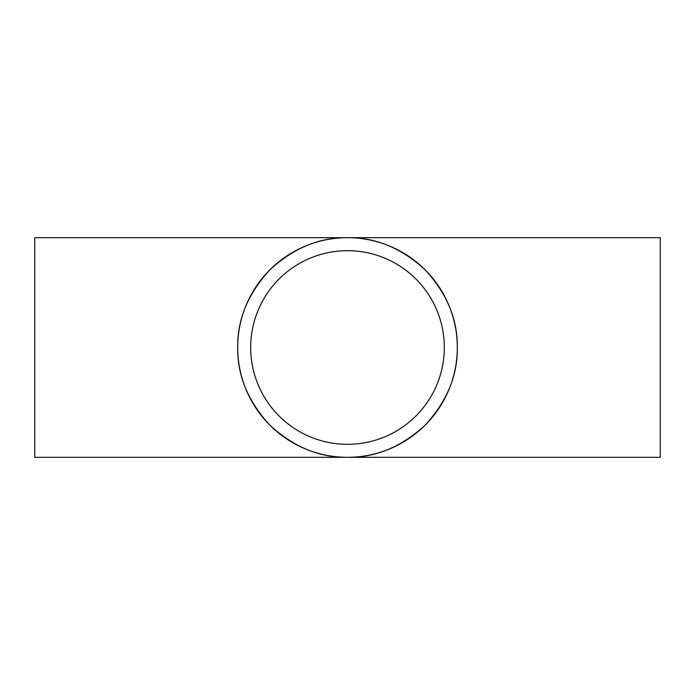 <?xml version="1.0" encoding="UTF-8"?>
<svg xmlns="http://www.w3.org/2000/svg" width="695" height="695" viewBox="0 0 695 695"><rect width="100%" height="100%" fill="white"/><g stroke="black" fill="none" stroke-linecap="round" stroke-linejoin="round"><path stroke-width="1.04" d="M444.314 347.5A96.814 96.814 0 0 0 347.5 250.686A96.814 96.814 0 0 0 250.686 347.5A96.814 96.814 0 0 0 347.5 444.314A96.814 96.814 0 0 0 444.314 347.5M237.69 347.5A109.81 109.81 0 0 0 347.5 457.31A109.81 109.81 0 0 0 457.31 347.5C457.692 319.474 446.972 293.594 425.149 269.851C401.406 248.028 375.526 237.308 347.5 237.69C319.474 237.308 293.594 248.028 269.851 269.851C248.028 293.594 237.308 319.474 237.69 347.5C237.308 375.526 248.028 401.406 269.851 425.149C293.594 446.972 319.474 457.692 347.5 457.31C375.526 457.692 401.406 446.972 425.149 425.149C446.972 401.406 457.692 375.526 457.31 347.5A109.81 109.81 0 0 0 347.5 237.69A109.81 109.81 0 0 0 237.69 347.5M660.25 347.5L660.25 457.31L34.75 457.31L34.75 237.69L660.25 237.69L660.25 347.5"/></g></svg>
